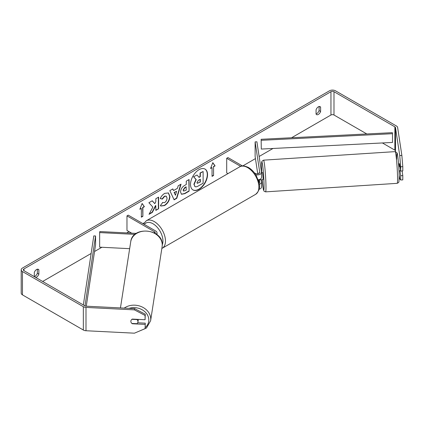 <?xml version="1.0" encoding="UTF-8"?>
<svg xmlns="http://www.w3.org/2000/svg" width="424" height="424" viewBox="0 0 424 424"><rect width="100%" height="100%" fill="white"/><g stroke="black" fill="none" stroke-linecap="round" stroke-linejoin="round"><path stroke-width="0.64" d="M136.348 233.401L99.81 231.557L99.651 232.585L135.039 234.371M99.651 232.585L99.651 247.16L129.654 248.676M156.297 234.143A4.282 2.475 0 0 0 157.007 232.781A4.282 2.475 0 0 0 155.756 231.032L128.233 215.143L126.972 215.874L126.972 230.449L131.679 233.168M155.041 233.322A2.502 1.442 0 0 0 155.221 232.781A2.502 1.442 0 0 0 154.49 231.758L126.972 215.874M138.314 319.389A3.572 2.942 8.8 0 1 138.314 319.489A3.572 2.942 8.8 0 1 138.288 319.86L137.943 322.06A3.572 2.942 8.8 0 1 136.952 323.708L131.869 323.448A3.572 2.942 8.8 0 1 130.857 321.334A3.572 2.942 8.8 0 1 130.883 320.973M131.917 319.32L136.957 319.574A3.572 2.942 8.8 0 1 137.97 321.694A3.572 2.942 8.8 0 1 137.943 322.06M192.883 189.873A12.042 6.954 120 0 0 198.777 189.205A12.042 6.954 120 0 0 206.605 178.711A12.042 6.954 120 0 0 204.919 169.022M199.026 189.353A12.042 6.954 120 0 0 206.896 178.743A12.042 6.954 120 0 0 205.046 169.091A12.042 6.954 120 0 0 199.026 169.69A12.042 6.954 120 0 0 191.16 180.301A12.042 6.954 120 0 0 193.005 189.947A12.042 6.954 120 0 0 199.026 189.353M366.813 133.958L333.99 115.01A2.141 1.235 0 0 0 330.959 115.01L291.569 137.752M273.008 148.469L259.128 156.483M255.449 158.608L242.719 165.954M144.022 222.939L142.877 223.596M128.991 231.615L126.739 232.919M101.877 247.272L94.547 251.501M91.133 253.473L42.654 281.462M399.731 155.56L401.867 155.454L402.8 166.664L400.664 166.77L399.731 155.56L395.497 127.608A2.141 1.235 0 0 0 394.877 126.84L333.99 91.69A2.141 1.235 0 0 0 330.959 91.69L23.972 268.927A2.141 1.235 0 0 0 23.341 269.802A2.141 1.235 0 0 0 23.972 270.676L84.858 305.831A2.141 1.235 0 0 0 86.183 306.186L134.599 308.635L145.268 314.221L145.082 319.733L145.082 315.451L134.413 309.865L134.599 308.635M152.847 207.092L149.025 214.311L152.343 212.398L155.82 205.661L155.82 210.389L158.618 208.772L158.618 197.112L155.82 198.729L155.82 201.744L154.797 203.653L152.258 200.785L148.893 202.725L152.847 207.092M173.554 190.562L177.465 188.304L178.175 185.823L181.064 184.154L176.792 198.294L174.11 199.842L169.839 190.636L172.822 188.913L173.554 190.562L172.674 188.998M316.066 109.805A3.572 2.062 -60 0 1 320.125 106.668A3.572 2.062 -60 0 1 320.613 107.182L320.613 111.47A3.572 2.062 -60 0 1 318.339 114.427A3.572 2.062 -60 0 1 316.553 114.602A3.572 2.062 -60 0 1 316.066 114.093L316.066 109.805M35.653 277.423A3.572 2.062 120 0 0 36.591 277.089A3.572 2.062 120 0 0 38.865 274.132L38.865 269.844A3.572 2.062 120 0 0 38.377 269.335A3.572 2.062 120 0 0 34.323 272.468L34.323 276.655M139.851 209.313L142.119 203.456L144.393 206.689L142.877 207.564L142.877 216.309L141.362 217.183L141.362 208.438L139.851 209.313M213.569 166.754L215.079 165.879L212.811 162.646L210.537 168.503L212.053 167.628L212.053 176.373L213.569 175.499L213.569 166.754L213.569 175.499M180.555 192.008L180.555 191.977C180.746 189.093 182.198 186.857 184.896 185.272L186.284 184.472L186.284 181.143L189.083 179.527L189.083 191.187L184.753 193.683L181.483 194.266L180.555 192.008M162.424 202.497L164.634 202.587C166.139 201.538 166.945 200.048 167.04 198.114L166.261 196.185L164.634 196.354L162.355 199.089L160.246 198.575C161.094 196.45 162.583 194.711 164.719 193.36L168.429 192.952L169.929 196.413C169.679 200.276 167.904 203.324 164.602 205.55L160.892 206.048L160.32 205.592L162.631 202.656M34.323 276.517A3.572 2.062 120 0 0 35.075 276.215A3.572 2.062 120 0 0 37.349 273.257L37.349 269.208M319.097 106.546L319.097 110.595A3.572 2.062 -60 0 1 316.823 113.553A3.572 2.062 -60 0 1 316.066 113.855M401.867 155.454L397.632 127.502A4.282 2.475 0 0 0 396.392 125.965L335.506 90.816A4.282 2.475 0 0 0 329.448 90.816L22.456 268.053A4.282 2.475 0 0 0 21.2 269.802A4.282 2.475 0 0 0 22.456 271.551L83.343 306.706A4.282 2.475 0 0 0 85.998 307.421L134.413 309.865M395.608 151.66L395.497 150.928A2.141 1.235 0 0 0 394.877 150.16L382.39 142.952M21.2 269.802L21.2 293.122A4.282 2.475 0 0 0 22.456 294.871L83.343 330.026A4.282 2.475 0 0 0 85.998 330.741L134.413 333.185L145.082 328.674L145.268 323.162L145.082 328.674M131.08 322.367A3.572 2.904 8.6 0 1 130.883 320.989A3.572 2.904 8.6 0 1 132.277 319.087L145.082 319.733M145.082 324.397L132.277 323.751A3.572 2.904 8.6 0 1 131.891 323.454M145.268 314.221L145.082 315.451M137.71 322.781L145.268 323.162M399.917 170.761L400.664 175.711L400.664 179.993L402.8 179.887L402.8 175.605L402.1 170.978M400.664 166.77L400.664 171.047L399.503 163.744M400.664 179.993L399.731 178.88L399.159 175.091M400.664 175.711L402.8 175.605M400.664 171.047L402.8 170.941L402.8 166.664M320.613 107.182L319.436 106.504M320.613 111.47L319.097 110.595M132.32 323.475L132.277 323.751M38.865 269.844L37.694 269.166M38.865 274.132L37.349 273.257M193.89 184.255L195.973 179.432L193.556 176.75L197.049 175.027L199.084 177.386L200.314 176.676L200.314 173.14L203.117 171.519L203.117 183.205L198.331 185.966C196.8 186.83 195.703 187.042 195.035 186.602L193.89 184.255L194.139 184.398L196.222 179.575L193.81 176.893M197.049 175.027L193.556 176.75M198.92 177.195L200.059 176.532L200.059 172.992L203.117 171.519M194.807 186.47L194.139 184.398M142.067 203.594L144.393 206.689M144.139 206.546L142.628 207.421L142.877 207.564M142.628 207.421L142.877 216.309M141.362 216.892L142.628 216.166M139.994 208.937L141.362 208.438M213.314 175.351L212.053 176.082M210.686 168.127L212.053 167.628M213.314 166.606L215.079 165.879M214.83 165.731L212.758 162.784M180.709 184.361L176.538 198.146L176.792 198.294M176.538 198.146L174.004 199.609M176.607 191.298L174.105 192.454L175.472 195.247L176.607 191.298L174.354 192.597L175.472 195.247M188.828 179.67L189.083 191.187M188.828 191.038L184.504 193.54L181.361 194.187M186.284 187.005L184.954 187.774L183.353 190.212L183.693 191.097L186.284 190.084L186.03 186.857L184.705 187.625L183.104 190.069L183.576 191.007M152.174 200.833L154.797 203.653M155.82 210.097L158.618 208.772M158.364 208.629L158.364 197.261M149.248 213.892L152.089 212.249L155.566 205.513L155.82 205.661M168.302 192.883L169.674 196.27C169.43 200.133 167.655 203.176 164.348 205.407L160.77 205.969M166.129 196.121L164.38 196.211L162.101 198.941L162.355 199.089M162.101 198.941L160.283 198.496M196.959 182.537L197.261 183.327L200.314 182.018L200.314 179.214L198.464 180.285L196.959 182.537M197.149 183.237L200.314 182.018M200.059 181.875L200.059 179.363M258.926 173.506L259.053 172.796L259.144 173.374M259.265 184.239A4.282 2.475 0 0 0 261.529 182.055A4.282 2.475 0 0 0 261.513 181.843L261.195 179.755M254.363 172.817L255.476 173.458A2.502 1.442 180 0 0 258.2 173.771A2.502 1.442 180 0 0 259.742 172.436A2.502 1.442 180 0 0 259.732 172.314L255.121 141.886L256.902 141.796L261.513 172.224A4.282 2.475 180 0 1 261.529 172.436A4.282 2.475 180 0 1 255.709 174.746M261.513 186.798A4.282 2.475 180 0 1 261.529 187.016A4.282 2.475 180 0 1 259.096 189.242M259.075 183.041A2.502 1.442 0 0 0 259.742 182.055A2.502 1.442 0 0 0 259.732 181.933L259.371 179.543M227.974 173.612L226.697 172.875L226.697 158.3L227.958 157.569L242.507 165.969M240.689 166.378L226.697 158.3M261.513 177.179A4.282 2.475 180 0 1 261.529 177.391A4.282 2.475 180 0 1 258.184 179.808M255.121 141.886L255.121 156.461L257.755 173.851M258.645 179.728L259.144 182.993M400.002 166.674L399.535 166.706L399.127 163.712L398.539 163.749M399.164 163.765L399.556 163.738M400.616 170.718L399 170.877M261.142 172.658L262.567 172.563L263.108 178.181L263.028 179.691L261.566 179.728M261.529 175.308L261.529 175.647M259.546 179.479L259.509 179.861L261.608 179.781M259.064 173.427L258.974 172.854M259.456 179.511L259.509 179.861M261.295 149.062L392.507 142.443L392.507 133.698L392.354 132.67L261.136 139.289L261.295 149.062L261.136 139.289M392.507 133.698L261.295 140.312M83.348 304.957L93.794 235.903L95.57 235.993L95.57 244.738L86.273 306.192M84.996 305.905L95.57 235.993M154.49 231.758L154.49 233.009M120.448 307.919L130.725 241.786A15.889 13.08 8.8 0 1 147.441 231.17A15.889 13.08 8.8 0 1 162.254 245.024A15.889 13.08 8.8 0 1 162.122 246.667L150.61 320.751A15.889 13.08 -171.2 0 0 150.743 319.108A15.889 13.08 -171.2 0 0 141.293 306.605A15.889 13.08 -171.2 0 0 124.211 308.11M129.124 308.354A14.103 11.612 8.8 0 1 148.808 320.019A14.103 11.612 8.8 0 1 145.252 327.577M330.959 91.69L330.959 115.01M23.972 268.927L23.972 270.676M85.998 307.421L85.998 330.741M333.99 91.69L333.99 115.01M394.877 126.84L394.877 150.16M395.497 127.608L395.497 150.928M22.456 271.551L22.456 294.871M83.343 306.706L83.343 330.026M255.593 194.362A15.889 9.174 -120 0 0 258.031 181.626A15.889 9.174 -120 0 0 247.648 167.628A15.889 9.174 -120 0 0 239.703 166.839C241.5 165.413 244.441 165.646 248.543 167.538C251.596 169.362 254.172 172.075 256.276 175.69L258.884 182.156C260.495 186.867 259.398 190.938 255.593 194.362L161.846 248.475M239.703 166.839L146.296 220.772A15.889 9.174 60 0 1 154.241 221.556A15.889 9.174 60 0 1 164.618 235.559A15.889 9.174 60 0 1 162.185 248.289M162.26 244.828A14.103 8.141 -120 0 0 152.979 223.745A14.103 8.141 -120 0 0 144.377 224.466M397.537 176.623A15.889 0.97 -93.7 0 0 396.546 160.161A15.889 0.97 -93.7 0 0 395.126 151.628L397.071 152.974C397.712 153.493 399.053 167.273 399.17 175.557L398.931 181.79L398.571 182.564L397.182 183.338A15.889 0.97 -93.7 0 0 397.537 176.623M396.705 159.254A14.103 0.864 86.3 0 1 397.686 155.868A14.103 0.864 86.3 0 1 399.164 175.478M395.126 151.628L263.548 160.155A15.889 0.97 86.3 0 1 264.963 168.688A15.889 0.97 86.3 0 1 265.959 185.15A15.889 0.97 86.3 0 1 265.604 191.865L397.182 183.338M265.604 191.865L264.115 191.266L263.394 189.634L262.191 179.744A14.103 0.864 -93.7 0 0 263.543 189.978A14.103 0.864 -93.7 0 0 264.025 184.239A14.103 0.864 -93.7 0 0 262.551 164.629A14.103 0.864 -93.7 0 0 261.571 168.015A14.103 0.864 -93.7 0 0 261.735 172.616L261.56 167.941C261.55 159.949 261.772 162.461 262.011 161.173L263.548 160.155M157.007 234.689L157.007 232.781M150.61 320.751L146.471 328.017L138.123 331.616M162.122 246.667L162.26 244.94C163.139 228.706 132.421 225.563 130.725 241.786M261.529 182.055L261.529 187.016M261.529 177.391L261.529 172.436M146.296 220.772L143.46 223.936"/></g></svg>
